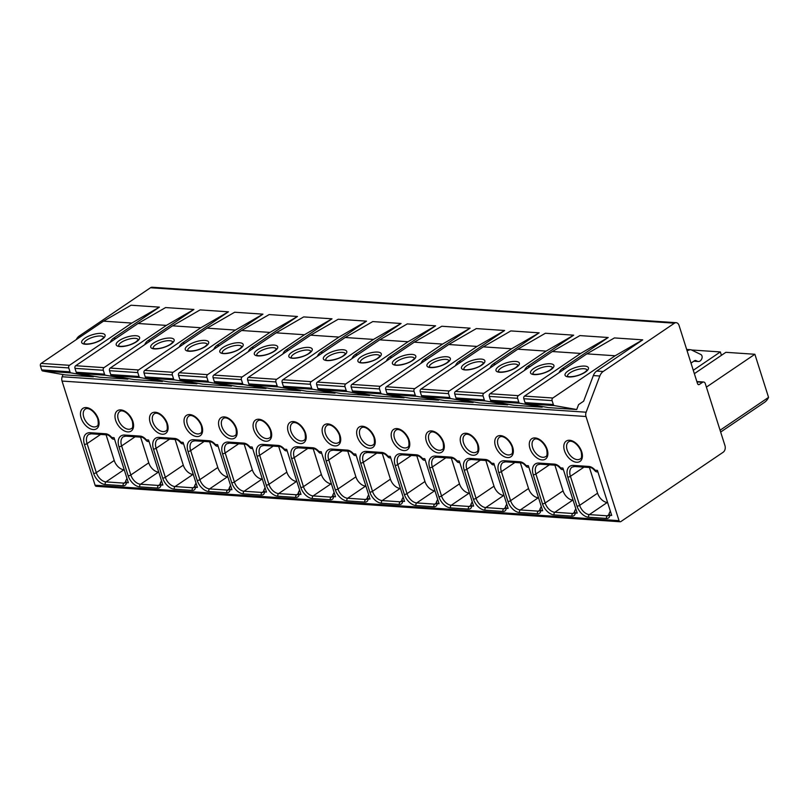 <?xml version="1.0" encoding="UTF-8"?>
<svg xmlns="http://www.w3.org/2000/svg" width="809" height="809" viewBox="0 0 809 809"><rect width="100%" height="100%" fill="white"/><g stroke="black" fill="none" stroke-linecap="round" stroke-linejoin="round"><path stroke-width="1.21" d="M706.399 387.117L754.878 354.271L768.55 397.381L720.081 430.236M724.975 445.668L705.296 383.638A2.943 2.093 93.9 0 0 703.577 382A2.943 2.093 93.9 0 0 702.536 382.303L699.34 384.467A1.962 1.396 -86.1 0 1 698.642 384.669A1.962 1.396 -86.1 0 1 697.5 383.577L679.044 325.42A4.915 3.489 93.9 0 0 676.172 322.69A4.915 3.489 93.9 0 0 674.453 323.185L603.17 371.493A9.819 6.968 93.9 0 0 599.833 376.013L586.131 412.206A4.915 3.489 93.9 0 0 585.999 416.514L619.037 520.672A1.962 1.396 93.9 0 0 620.19 521.765A1.962 1.396 93.9 0 0 620.877 521.562L723.165 452.241A4.915 3.489 93.9 0 0 724.975 445.668M693.273 370.279L720.344 351.935L691.533 349.984A4.915 3.489 93.9 0 0 690.583 349.721A4.915 3.489 93.9 0 0 689.551 349.872L687.084 350.742M694.355 373.667L725.875 352.309L754.878 354.271M720.344 351.935L721.426 355.323M720.657 432.057L764.444 402.386A28.487 17.555 -124.1 0 0 768.55 397.381M76.289 339.588A9.819 6.968 -86.1 0 1 79.211 336.038L150.494 287.741A4.915 3.489 -86.1 0 1 152.223 287.235L676.172 322.69M620.19 521.765L96.231 486.31A1.962 1.396 -86.1 0 1 95.088 485.218L62.04 381.059A4.915 3.489 -86.1 0 1 62.182 376.751L63.011 374.537M113.331 439.115L112.158 438.68L111.804 437.527L114.059 437.689L128.348 482.73L126.467 482.609L125.759 480.738L125.304 482.781A4.915 3.024 -124.1 0 1 123.949 483.115A1.962 1.396 93.9 0 0 123.221 485.744A6.877 4.237 -124.1 0 0 126.467 482.609M147.855 441.451L146.682 441.016L146.328 439.863L148.583 440.025L162.872 485.066L160.991 484.945L160.283 483.074L159.828 485.117A4.915 3.024 -124.1 0 1 158.473 485.451A1.962 1.396 93.9 0 0 157.755 488.08A6.877 4.237 -124.1 0 0 160.991 484.945M182.379 443.787L181.206 443.352L180.862 442.199L183.107 442.361L197.396 487.402L195.525 487.281L194.807 485.41L194.352 487.453A4.915 3.024 -124.1 0 1 192.997 487.787A1.962 1.396 93.9 0 0 192.279 490.416A6.877 4.237 -124.1 0 0 195.525 487.281M216.903 446.123L215.73 445.688L215.386 444.535L217.631 444.697L231.93 489.738L230.049 489.617L229.331 487.746L228.886 489.789A4.915 3.024 -124.1 0 1 227.521 490.123A1.962 1.396 93.9 0 0 226.803 492.752A6.877 4.237 -124.1 0 0 230.049 489.617M251.427 448.459L250.254 448.024L249.91 446.871L252.165 447.033L266.454 492.074L264.573 491.953L263.865 490.082L263.41 492.125A4.915 3.024 -124.1 0 1 262.045 492.459A1.962 1.396 93.9 0 0 261.327 495.088A6.877 4.237 -124.1 0 0 264.573 491.953M285.951 450.795L284.778 450.36L284.434 449.207L286.689 449.369L300.978 494.41L299.097 494.289L298.39 492.418L297.934 494.461A4.915 3.024 -124.1 0 1 296.569 494.795A1.962 1.396 93.9 0 0 295.851 497.424A6.877 4.237 -124.1 0 0 299.097 494.289M320.475 453.131L319.302 452.696L318.958 451.543L321.213 451.705L335.502 496.746L333.621 496.625L332.914 494.754L332.459 496.797A4.915 3.024 -124.1 0 1 331.103 497.131A1.962 1.396 93.9 0 0 330.375 499.76A6.877 4.237 -124.1 0 0 333.621 496.625M355.009 455.467L353.836 455.032L353.482 453.879L355.738 454.041L370.026 499.082L368.146 498.961L367.438 497.09L366.983 499.133A4.915 3.024 -124.1 0 1 365.628 499.466A1.962 1.396 93.9 0 0 364.899 502.096A6.877 4.237 -124.1 0 0 368.146 498.961M389.534 457.803L388.36 457.368L388.007 456.215L390.262 456.377L404.551 501.418L402.67 501.297L401.962 499.426L401.507 501.469A4.915 3.024 -124.1 0 1 400.152 501.802A1.962 1.396 93.9 0 0 399.424 504.432A6.877 4.237 -124.1 0 0 402.67 501.297M424.058 460.139L422.885 459.704L422.531 458.551L424.786 458.713L439.075 503.754L437.194 503.633L436.486 501.762L436.031 503.805A4.915 3.024 -124.1 0 1 434.676 504.138A1.962 1.396 93.9 0 0 433.948 506.768A6.877 4.237 -124.1 0 0 437.194 503.633M458.582 462.475L457.409 462.04L457.055 460.887L459.31 461.049L473.599 506.09L471.718 505.969L471.01 504.098L470.555 506.141A4.915 3.024 -124.1 0 1 469.2 506.474A1.962 1.396 93.9 0 0 468.482 509.104A6.877 4.237 -124.1 0 0 471.718 505.969M493.106 464.811L491.933 464.376L491.589 463.223L493.834 463.385L508.133 508.426L506.252 508.305L505.534 506.434L505.089 508.477A4.915 3.024 -124.1 0 1 503.724 508.81A1.962 1.396 93.9 0 0 503.006 511.44A6.877 4.237 -124.1 0 0 506.252 508.305M527.63 467.147L526.457 466.712L526.113 465.559L528.358 465.721L542.657 510.762L540.776 510.641L540.068 508.77L539.613 510.813A4.915 3.024 -124.1 0 1 538.248 511.146A1.962 1.396 93.9 0 0 537.53 513.776A6.877 4.237 -124.1 0 0 540.776 510.641M562.154 469.483L560.981 469.048L560.637 467.895L562.892 468.057L577.181 513.098L575.3 512.977L574.592 511.106L574.137 513.149A4.915 3.024 -124.1 0 1 572.772 513.482A1.962 1.396 93.9 0 0 572.054 516.112A6.877 4.237 -124.1 0 0 575.3 512.977M596.678 471.819L595.505 471.384L595.161 470.231L597.416 470.393L611.705 515.434L609.824 515.313L609.116 513.442L608.661 515.485A4.915 3.024 -124.1 0 1 607.296 515.818L609.106 514.595M609.116 513.442L610.33 511.106M589.427 467.501L597.578 493.187A9.819 6.057 -124.1 0 0 607.276 502.46L607.589 502.48M125.759 480.738L126.973 478.402M106.08 434.797L114.221 460.483A9.819 6.057 -124.1 0 0 123.919 469.756L124.242 469.776M160.283 483.074L161.497 480.738M140.604 437.133L148.755 462.819A9.819 6.057 -124.1 0 0 158.443 472.092L158.766 472.112M194.807 485.41L196.021 483.074M175.128 439.469L183.279 465.155A9.819 6.057 -124.1 0 0 192.977 474.428L193.29 474.448M229.331 487.746L230.555 485.41M209.652 441.805L217.803 467.491A9.819 6.057 -124.1 0 0 227.501 476.764L227.814 476.784M263.865 490.082L265.079 487.746M244.176 444.141L252.327 469.827A9.819 6.057 -124.1 0 0 262.025 479.1L262.338 479.12M298.39 492.418L299.603 490.082M278.701 446.477L286.851 472.163A9.819 6.057 -124.1 0 0 296.549 481.436L296.863 481.456M332.914 494.754L334.127 492.418M313.225 448.813L321.375 474.499A9.819 6.057 -124.1 0 0 331.073 483.772L331.387 483.792M367.438 497.09L368.651 494.754M347.759 451.149L355.899 476.835A9.819 6.057 -124.1 0 0 365.597 486.108L365.921 486.128M401.962 499.426L403.175 497.09M382.283 453.485L390.423 479.171A9.819 6.057 -124.1 0 0 400.121 488.444L400.445 488.464M436.486 501.762L437.699 499.426M416.807 455.821L424.958 481.507A9.819 6.057 -124.1 0 0 434.645 490.78L434.969 490.8M471.01 504.098L472.223 501.762M451.331 458.157L459.482 483.843A9.819 6.057 -124.1 0 0 469.18 493.116L469.493 493.136M505.534 506.434L506.758 504.098M485.855 460.493L494.006 486.179A9.819 6.057 -124.1 0 0 503.704 495.452L504.017 495.472M540.068 508.77L541.282 506.434M520.379 462.829L528.53 488.515A9.819 6.057 -124.1 0 0 538.228 497.788L538.541 497.808M574.592 511.106L575.806 508.77M554.903 465.165L563.054 490.851A9.819 6.057 -124.1 0 0 572.752 500.124L573.065 500.144M615.164 355.768L552.84 398.008A1.962 1.396 -86.1 0 0 552.112 400.637L553.346 404.53A1.962 1.396 -86.1 0 0 554.387 405.602L576.716 409.516L578.566 404.621L583.643 401.183L593.341 375.568A9.819 6.968 -86.1 0 1 596.678 371.058L642.73 339.841L614.425 337.929L586.849 353.857L615.164 355.768L642.73 339.841M110.196 342.349A9.819 6.968 -86.1 0 1 113.331 338.354L159.383 307.137L131.068 305.226L103.501 321.153L41.168 363.393A1.962 1.396 -86.1 0 0 40.45 366.022L41.684 369.905A1.962 1.396 -86.1 0 0 42.725 370.987L65.054 374.901L93.359 376.812L71.04 372.898A1.962 1.396 -86.1 0 1 69.999 371.827L68.765 367.933A1.962 1.396 -86.1 0 1 69.483 365.304L131.806 323.064L159.383 307.137M144.72 344.685A9.819 6.968 -86.1 0 1 147.855 340.69L193.907 309.473L165.592 307.562L138.026 323.489L166.33 325.4L193.907 309.473M179.244 347.021A9.819 6.968 -86.1 0 1 182.379 343.026L228.431 311.809L200.116 309.898L172.55 325.825L200.854 327.736L228.431 311.809M213.768 349.357A9.819 6.968 -86.1 0 1 216.903 345.362L262.955 314.145L234.65 312.234L207.074 328.161L235.389 330.072L262.955 314.145M248.292 351.693A9.819 6.968 -86.1 0 1 251.427 347.698L297.479 316.481L269.175 314.57L241.598 330.497L269.913 332.408L297.479 316.481M282.826 354.029A9.819 6.968 -86.1 0 1 285.951 350.034L332.003 318.817L303.699 316.906L276.122 332.833L304.437 334.744L332.003 318.817M317.35 356.364A9.819 6.968 -86.1 0 1 320.475 352.37L366.528 321.153L338.223 319.242L310.646 335.169L338.961 337.08L366.528 321.153M351.875 358.7A9.819 6.968 -86.1 0 1 354.999 354.706L401.062 323.489L372.747 321.577L345.18 337.505L373.485 339.416L401.062 323.489M386.399 361.036A9.819 6.968 -86.1 0 1 389.534 357.042L435.586 325.825L407.271 323.913L379.704 339.841L408.009 341.752L435.586 325.825M420.923 363.372A9.819 6.968 -86.1 0 1 424.058 359.378L470.11 328.161L441.795 326.249L414.228 342.177L442.533 344.088L470.11 328.161M455.447 365.708A9.819 6.968 -86.1 0 1 458.582 361.714L504.634 330.497L476.319 328.585L448.752 344.513L477.057 346.424L504.634 330.497M489.971 368.044A9.819 6.968 -86.1 0 1 493.106 364.05L539.158 332.833L510.843 330.921L483.276 346.849L511.591 348.76L539.158 332.833M524.495 370.38A9.819 6.968 -86.1 0 1 527.63 366.386L573.682 335.169L545.377 333.257L517.8 349.185L546.115 351.096L573.682 335.169M559.019 372.716A9.819 6.968 -86.1 0 1 562.154 368.722L608.206 337.505L579.901 335.593L552.325 351.521L580.64 353.432L608.206 337.505M691.007 363.11L694.476 360.763A2.943 2.093 -86.1 0 1 695.507 360.46A2.943 2.093 -86.1 0 1 696.074 360.612L697.409 361.259A4.915 3.489 93.9 0 0 698.359 361.512A4.915 3.489 93.9 0 0 701.494 359.338L701.737 358.872A2.912 2.073 93.9 0 0 700.827 354.494L691.523 349.984M576.716 409.516L548.411 407.605L526.083 403.691A1.962 1.396 -86.1 0 1 525.041 402.609L523.807 398.726A1.962 1.396 -86.1 0 1 524.525 396.097L586.849 353.857M542.424 406.553L542.192 407.18L519.863 403.266A1.962 1.396 -86.1 0 1 518.822 402.194L517.588 398.301A1.962 1.396 -86.1 0 1 518.316 395.672L580.64 353.432M542.192 407.18L513.877 405.269L491.559 401.355A1.962 1.396 -86.1 0 1 490.517 400.273L489.283 396.39A1.962 1.396 -86.1 0 1 490.001 393.761L552.325 351.521M507.9 404.217L507.668 404.844L485.339 400.93A1.962 1.396 -86.1 0 1 484.298 399.858L483.064 395.965A1.962 1.396 -86.1 0 1 483.782 393.336L546.115 351.096M507.668 404.844L479.353 402.933L457.034 399.019A1.962 1.396 -86.1 0 1 455.983 397.937L454.749 394.054A1.962 1.396 -86.1 0 1 455.477 391.425L517.8 349.185M473.376 401.881L473.144 402.508L450.815 398.594A1.962 1.396 -86.1 0 1 449.774 397.522L448.54 393.629A1.962 1.396 -86.1 0 1 449.258 391L511.591 348.76M473.144 402.508L444.829 400.597L422.51 396.683A1.962 1.396 -86.1 0 1 421.459 395.601L420.225 391.718A1.962 1.396 -86.1 0 1 420.953 389.089L483.276 346.849M438.852 399.545L438.62 400.172L416.291 396.258A1.962 1.396 -86.1 0 1 415.25 395.186L414.016 391.293A1.962 1.396 -86.1 0 1 414.734 388.664L477.057 346.424M438.62 400.172L410.305 398.261L387.976 394.347A1.962 1.396 -86.1 0 1 386.935 393.265L385.701 389.382A1.962 1.396 -86.1 0 1 386.429 386.753L448.752 344.513M404.328 397.209L404.096 397.836L381.767 393.922A1.962 1.396 -86.1 0 1 380.726 392.85L379.492 388.957A1.962 1.396 -86.1 0 1 380.21 386.328L442.533 344.088M404.096 397.836L375.781 395.925L353.452 392.011A1.962 1.396 -86.1 0 1 352.411 390.929L351.177 387.046A1.962 1.396 -86.1 0 1 351.905 384.417L414.228 342.177M369.804 394.873L369.561 395.5L347.243 391.586A1.962 1.396 -86.1 0 1 346.201 390.514L344.968 386.621A1.962 1.396 -86.1 0 1 345.686 383.992L408.009 341.752M369.561 395.5L341.256 393.589L318.928 389.675A1.962 1.396 -86.1 0 1 317.886 388.593L316.653 384.71A1.962 1.396 -86.1 0 1 317.371 382.081L379.704 339.841M335.28 392.537L335.037 393.164L312.719 389.25A1.962 1.396 -86.1 0 1 311.667 388.178L310.434 384.285A1.962 1.396 -86.1 0 1 311.162 381.656L373.485 339.416M335.037 393.164L306.732 391.253L284.404 387.339A1.962 1.396 -86.1 0 1 283.362 386.257L282.129 382.374A1.962 1.396 -86.1 0 1 282.847 379.745L345.18 337.505M300.756 390.201L300.513 390.828L278.195 386.914A1.962 1.396 -86.1 0 1 277.143 385.842L275.909 381.949A1.962 1.396 -86.1 0 1 276.638 379.32L338.961 337.08M300.513 390.828L272.208 388.917L249.88 385.003A1.962 1.396 -86.1 0 1 248.838 383.921L247.605 380.038A1.962 1.396 -86.1 0 1 248.323 377.409L310.646 335.169M266.232 387.865L265.989 388.492L243.661 384.578A1.962 1.396 -86.1 0 1 242.619 383.506L241.385 379.613A1.962 1.396 -86.1 0 1 242.113 376.984L304.437 334.744M265.989 388.492L237.674 386.581L215.356 382.667A1.962 1.396 -86.1 0 1 214.314 381.585L213.08 377.702A1.962 1.396 -86.1 0 1 213.798 375.073L276.122 332.833M231.698 385.529L231.465 386.156L209.137 382.242A1.962 1.396 -86.1 0 1 208.095 381.17L206.861 377.277A1.962 1.396 -86.1 0 1 207.579 374.648L269.913 332.408M231.465 386.156L203.15 384.245L180.832 380.331A1.962 1.396 -86.1 0 1 179.79 379.249L178.546 375.366A1.962 1.396 -86.1 0 1 179.274 372.737L241.598 330.497M197.174 383.193L196.941 383.82L174.613 379.906A1.962 1.396 -86.1 0 1 173.571 378.834L172.337 374.941A1.962 1.396 -86.1 0 1 173.055 372.312L235.389 330.072M196.941 383.82L168.626 381.909L146.308 377.995A1.962 1.396 -86.1 0 1 145.256 376.913L144.022 373.03A1.962 1.396 -86.1 0 1 144.75 370.401L207.074 328.161M162.649 380.857L162.417 381.484L140.088 377.57A1.962 1.396 -86.1 0 1 139.047 376.498L137.813 372.605A1.962 1.396 -86.1 0 1 138.531 369.976L200.854 327.736M162.417 381.484L134.102 379.573L111.773 375.659A1.962 1.396 -86.1 0 1 110.732 374.577L109.498 370.694A1.962 1.396 -86.1 0 1 110.226 368.065L172.55 325.825M128.125 378.521L127.893 379.148L105.564 375.234A1.962 1.396 -86.1 0 1 104.523 374.162L103.289 370.269A1.962 1.396 -86.1 0 1 104.007 367.64L166.33 325.4M127.893 379.148L99.578 377.237L77.249 373.323A1.962 1.396 -86.1 0 1 76.208 372.241L74.974 368.358A1.962 1.396 -86.1 0 1 75.702 365.729L138.026 323.489M93.601 376.185L93.359 376.812M131.806 323.064L103.501 321.153M696.974 381.929L702.536 382.303M619.037 520.672L95.088 485.218M62.04 381.059L585.999 416.514M111.804 437.527A8.838 5.451 -124.1 0 0 105.595 433.755L90.183 432.714A13.753 8.474 -124.1 0 0 84.429 444.374L93.632 473.417A11.791 7.261 -124.1 0 0 105.271 484.53L123.221 485.744M98.385 419.143A12.277 7.564 55.9 0 1 93.237 429.559A12.277 7.564 55.9 0 1 81.122 417.98A12.277 7.564 55.9 0 1 86.26 407.564A12.277 7.564 55.9 0 1 98.385 419.143M146.328 439.863A8.838 5.451 -124.1 0 0 140.119 436.091L124.707 435.05A13.753 8.474 -124.1 0 0 118.953 446.71L128.156 475.753A11.791 7.261 -124.1 0 0 139.795 486.866L157.755 488.08M132.909 421.479A12.277 7.564 55.9 0 1 127.761 431.895A12.277 7.564 55.9 0 1 115.647 420.316A12.277 7.564 55.9 0 1 120.784 409.9A12.277 7.564 55.9 0 1 132.909 421.479M180.862 442.199A8.838 5.451 -124.1 0 0 174.653 438.427L159.231 437.386A13.753 8.474 -124.1 0 0 153.477 449.046L162.69 478.089A11.791 7.261 -124.1 0 0 174.319 489.202L192.279 490.416M167.433 423.815A12.277 7.564 55.9 0 1 162.285 434.231A12.277 7.564 55.9 0 1 150.171 422.652A12.277 7.564 55.9 0 1 155.308 412.236A12.277 7.564 55.9 0 1 167.433 423.815M215.386 444.535A8.838 5.451 -124.1 0 0 209.177 440.763L193.755 439.722A13.753 8.474 -124.1 0 0 188.001 451.382L197.214 480.425A11.791 7.261 -124.1 0 0 208.843 491.538L226.803 492.752M201.957 426.151A12.277 7.564 55.9 0 1 196.809 436.567A12.277 7.564 55.9 0 1 184.695 424.988A12.277 7.564 55.9 0 1 189.832 414.572A12.277 7.564 55.9 0 1 201.957 426.151M249.91 446.871A8.838 5.451 -124.1 0 0 243.701 443.099L228.29 442.058A13.753 8.474 -124.1 0 0 222.526 453.718L231.738 482.761A11.791 7.261 -124.1 0 0 243.367 493.874L261.327 495.088M236.481 428.487A12.277 7.564 55.9 0 1 231.344 438.903A12.277 7.564 55.9 0 1 219.219 427.324A12.277 7.564 55.9 0 1 224.366 416.908A12.277 7.564 55.9 0 1 236.481 428.487M284.434 449.207A8.838 5.451 -124.1 0 0 278.225 445.435L262.814 444.394A13.753 8.474 -124.1 0 0 257.05 456.054L266.262 485.097A11.791 7.261 -124.1 0 0 277.902 496.21L295.851 497.424M271.005 430.823A12.277 7.564 55.9 0 1 265.868 441.239A12.277 7.564 55.9 0 1 253.743 429.66A12.277 7.564 55.9 0 1 258.89 419.244A12.277 7.564 55.9 0 1 271.005 430.823M318.958 451.543A8.838 5.451 -124.1 0 0 312.749 447.771L297.338 446.73A13.753 8.474 -124.1 0 0 291.574 458.39L300.786 487.433A11.791 7.261 -124.1 0 0 312.426 498.546L330.375 499.76M305.529 433.159A12.277 7.564 55.9 0 1 300.392 443.575A12.277 7.564 55.9 0 1 288.267 431.996A12.277 7.564 55.9 0 1 293.414 421.58A12.277 7.564 55.9 0 1 305.529 433.159M353.482 453.879A8.838 5.451 -124.1 0 0 347.273 450.107L331.862 449.066A13.753 8.474 -124.1 0 0 326.098 460.726L335.31 489.769A11.791 7.261 -124.1 0 0 346.95 500.882L364.899 502.096M340.053 435.495A12.277 7.564 55.9 0 1 334.916 445.911A12.277 7.564 55.9 0 1 322.791 434.332A12.277 7.564 55.9 0 1 327.938 423.916A12.277 7.564 55.9 0 1 340.053 435.495M388.007 456.215A8.838 5.451 -124.1 0 0 381.797 452.443L366.386 451.402A13.753 8.474 -124.1 0 0 360.622 463.061L369.834 492.105A11.791 7.261 -124.1 0 0 381.474 503.218L399.424 504.432M374.587 437.831A12.277 7.564 55.9 0 1 369.44 448.247A12.277 7.564 55.9 0 1 357.325 436.668A12.277 7.564 55.9 0 1 362.462 426.252A12.277 7.564 55.9 0 1 374.587 437.831M422.531 458.551A8.838 5.451 -124.1 0 0 416.322 454.779L400.91 453.738A13.753 8.474 -124.1 0 0 395.156 465.397L404.358 494.441A11.791 7.261 -124.1 0 0 415.998 505.554L433.948 506.768M409.111 440.167A12.277 7.564 55.9 0 1 403.964 450.583A12.277 7.564 55.9 0 1 391.849 439.004A12.277 7.564 55.9 0 1 396.986 428.588A12.277 7.564 55.9 0 1 409.111 440.167M457.055 460.887A8.838 5.451 -124.1 0 0 450.846 457.115L435.434 456.074A13.753 8.474 -124.1 0 0 429.68 467.733L438.893 496.777A11.791 7.261 -124.1 0 0 450.522 507.89L468.482 509.104M443.635 442.503A12.277 7.564 55.9 0 1 438.488 452.919A12.277 7.564 55.9 0 1 426.373 441.34A12.277 7.564 55.9 0 1 431.51 430.924A12.277 7.564 55.9 0 1 443.635 442.503M491.589 463.223A8.838 5.451 -124.1 0 0 485.38 459.451L469.958 458.41A13.753 8.474 -124.1 0 0 464.204 470.069L473.417 499.113A11.791 7.261 -124.1 0 0 485.046 510.226L503.006 511.44M478.159 444.839A12.277 7.564 55.9 0 1 473.012 455.255A12.277 7.564 55.9 0 1 460.897 443.676A12.277 7.564 55.9 0 1 466.035 433.26A12.277 7.564 55.9 0 1 478.159 444.839M526.113 465.559A8.838 5.451 -124.1 0 0 519.904 461.787L504.482 460.746A13.753 8.474 -124.1 0 0 498.728 472.405L507.941 501.449A11.791 7.261 -124.1 0 0 519.57 512.562L537.53 513.776M512.684 447.175A12.277 7.564 55.9 0 1 507.546 457.591A12.277 7.564 55.9 0 1 495.421 446.012A12.277 7.564 55.9 0 1 500.569 435.596A12.277 7.564 55.9 0 1 512.684 447.175M560.637 467.895A8.838 5.451 -124.1 0 0 554.428 464.123L539.016 463.082A13.753 8.474 -124.1 0 0 533.252 474.741L542.465 503.785A11.791 7.261 -124.1 0 0 554.104 514.898L572.054 516.112M547.208 449.511A12.277 7.564 55.9 0 1 542.07 459.927A12.277 7.564 55.9 0 1 529.946 448.348A12.277 7.564 55.9 0 1 535.093 437.932A12.277 7.564 55.9 0 1 547.208 449.511M581.732 451.847A12.277 7.564 55.9 0 1 576.595 462.263A12.277 7.564 55.9 0 1 564.47 450.684A12.277 7.564 55.9 0 1 569.617 440.268A12.277 7.564 55.9 0 1 581.732 451.847M595.161 470.231A8.838 5.451 -124.1 0 0 588.952 466.459L573.541 465.418A13.753 8.474 -124.1 0 0 567.776 477.077L576.989 506.121A11.791 7.261 -124.1 0 0 588.628 517.234L606.578 518.448A6.877 4.237 -124.1 0 0 609.824 515.313M595.505 471.384C593.169 468.674 591.359 467.4 590.095 467.551L574.683 466.51L572.115 467.106A11.791 7.261 -124.1 0 0 570.436 476.309L579.649 505.342A9.819 6.057 -124.1 0 0 589.346 514.605L607.296 515.818A1.962 1.396 93.9 0 0 606.578 518.448M607.276 502.46L589.346 514.605A1.962 1.396 93.9 0 0 588.628 517.234M576.989 506.121A1.962 0.667 162.4 0 0 579.649 505.342L597.578 493.187M583.967 467.137L570.436 476.309A1.962 0.667 162.4 0 1 567.776 477.077M574.683 466.51A1.962 1.396 -86.1 0 1 573.541 465.418M590.095 467.551A1.962 1.396 -86.1 0 1 588.952 466.459M112.158 438.68C109.812 435.97 108.012 434.696 106.748 434.848L91.336 433.806L88.757 434.403A11.791 7.261 -124.1 0 0 87.089 443.605L96.301 472.638A9.819 6.057 -124.1 0 0 105.989 481.901A1.962 1.396 93.9 0 0 105.271 484.53M123.919 469.756L105.989 481.901L123.949 483.115L125.759 481.891M93.632 473.417A1.962 0.667 162.4 0 0 96.301 472.638L114.221 460.483M100.619 434.433L87.089 443.605A1.962 0.667 162.4 0 1 84.429 444.374M91.336 433.806A1.962 1.396 -86.1 0 1 90.183 432.714M106.748 434.848A1.962 1.396 -86.1 0 1 105.595 433.755M96.817 426.232A10.315 6.361 55.9 0 1 83.782 417.201A10.315 6.361 55.9 0 1 85.248 409.152C87.766 406.937 94.592 410.669 97.788 418.87C98.617 423.582 98.293 426.03 96.817 426.232M146.682 441.016C144.336 438.306 142.536 437.032 141.272 437.184L125.86 436.142L123.281 436.739A11.791 7.261 -124.1 0 0 121.613 445.941L130.825 474.974A9.819 6.057 -124.1 0 0 140.523 484.237A1.962 1.396 93.9 0 0 139.795 486.866M158.443 472.092L140.523 484.237L158.473 485.451L160.283 484.227M128.156 475.753A1.962 0.667 162.4 0 0 130.825 474.974L148.755 462.819M135.143 436.769L121.613 445.941A1.962 0.667 162.4 0 1 118.953 446.71M125.86 436.142A1.962 1.396 -86.1 0 1 124.707 435.05M141.272 437.184A1.962 1.396 -86.1 0 1 140.119 436.091M131.341 428.568A10.315 6.361 55.9 0 1 118.306 419.537A10.315 6.361 55.9 0 1 119.772 411.488C122.29 409.273 129.116 413.005 132.312 421.206C133.141 425.918 132.818 428.365 131.341 428.568M181.206 443.352C178.86 440.642 177.06 439.368 175.796 439.52L160.384 438.478L157.806 439.075A11.791 7.261 -124.1 0 0 156.137 448.277L165.349 477.31A9.819 6.057 -124.1 0 0 175.047 486.573A1.962 1.396 93.9 0 0 174.319 489.202M192.977 474.428L175.047 486.573L192.997 487.787L194.807 486.563M162.69 478.089A1.962 0.667 162.4 0 0 165.349 477.31L183.279 465.155M169.668 439.105L156.137 448.277A1.962 0.667 162.4 0 1 153.477 449.046M160.384 438.478A1.962 1.396 -86.1 0 1 159.231 437.386M175.796 439.52A1.962 1.396 -86.1 0 1 174.653 438.427M165.865 430.904A10.315 6.361 55.9 0 1 152.83 421.873A10.315 6.361 55.9 0 1 154.297 413.824C156.815 411.609 163.64 415.341 166.836 423.542C167.665 428.254 167.342 430.701 165.865 430.904M215.73 445.688C213.384 442.978 211.584 441.704 210.32 441.856L194.908 440.814L192.34 441.411A11.791 7.261 -124.1 0 0 190.661 450.613L199.874 479.646A9.819 6.057 -124.1 0 0 209.571 488.909A1.962 1.396 93.9 0 0 208.843 491.538M227.501 476.764L209.571 488.909L227.521 490.123L229.331 488.899M197.214 480.425A1.962 0.667 162.4 0 0 199.874 479.646L217.803 467.491M204.192 441.441L190.661 450.613A1.962 0.667 162.4 0 1 188.001 451.382M194.908 440.814A1.962 1.396 -86.1 0 1 193.755 439.722M210.32 441.856A1.962 1.396 -86.1 0 1 209.177 440.763M200.389 433.24A10.315 6.361 55.9 0 1 187.354 424.209A10.315 6.361 55.9 0 1 188.821 416.16C191.349 413.945 198.165 417.677 201.36 425.878C202.189 430.59 201.866 433.037 200.389 433.24M250.254 448.024C247.918 445.314 246.108 444.04 244.844 444.192L229.432 443.15L226.864 443.747A11.791 7.261 -124.1 0 0 225.185 452.949L234.398 481.982A9.819 6.057 -124.1 0 0 244.096 491.245A1.962 1.396 93.9 0 0 243.367 493.874M262.025 479.1L244.096 491.245L262.045 492.459L263.855 491.235M231.738 482.761A1.962 0.667 162.4 0 0 234.398 481.982L252.327 469.827M238.716 443.777L225.185 452.949A1.962 0.667 162.4 0 1 222.526 453.718M229.432 443.15A1.962 1.396 -86.1 0 1 228.29 442.058M244.844 444.192A1.962 1.396 -86.1 0 1 243.701 443.099M234.913 435.576A10.315 6.361 55.9 0 1 221.878 426.545A10.315 6.361 55.9 0 1 223.345 418.496C225.873 416.281 232.689 420.013 235.894 428.214C236.724 432.926 236.39 435.373 234.913 435.576M284.778 450.36C282.442 447.65 280.632 446.376 279.368 446.528L263.956 445.486L261.388 446.083A11.791 7.261 -124.1 0 0 259.709 455.285L268.922 484.318A9.819 6.057 -124.1 0 0 278.62 493.581A1.962 1.396 93.9 0 0 277.902 496.21M296.549 481.436L278.62 493.581L296.569 494.795L298.379 493.571M266.262 485.097A1.962 0.667 162.4 0 0 268.922 484.318L286.851 472.163M273.24 446.113L259.709 455.285A1.962 0.667 162.4 0 1 257.05 456.054M263.956 445.486A1.962 1.396 -86.1 0 1 262.814 444.394M279.368 446.528A1.962 1.396 -86.1 0 1 278.225 445.435M269.437 437.912A10.315 6.361 55.9 0 1 256.402 428.881A10.315 6.361 55.9 0 1 257.869 420.832C260.397 418.617 267.213 422.349 270.418 430.55C271.248 435.262 270.924 437.709 269.437 437.912M319.302 452.696C316.966 449.986 315.166 448.712 313.902 448.864L298.481 447.822L295.912 448.419A11.791 7.261 -124.1 0 0 294.233 457.621L303.446 486.654A9.819 6.057 -124.1 0 0 313.144 495.917A1.962 1.396 93.9 0 0 312.426 498.546M331.073 483.772L313.144 495.917L331.103 497.131L332.904 495.907M300.786 487.433A1.962 0.667 162.4 0 0 303.446 486.654L321.375 474.499M307.764 448.449L294.233 457.621A1.962 0.667 162.4 0 1 291.574 458.39M298.481 447.822A1.962 1.396 -86.1 0 1 297.338 446.73M313.902 448.864A1.962 1.396 -86.1 0 1 312.749 447.771M303.972 440.248A10.315 6.361 55.9 0 1 290.927 431.217A10.315 6.361 55.9 0 1 292.393 423.168C294.921 420.953 301.747 424.685 304.942 432.886C305.772 437.598 305.448 440.045 303.972 440.248M353.836 455.032C351.49 452.322 349.69 451.048 348.426 451.2L333.005 450.158L330.436 450.755A11.791 7.261 -124.1 0 0 328.767 459.957L337.97 488.99A9.819 6.057 -124.1 0 0 347.668 498.253A1.962 1.396 93.9 0 0 346.95 500.882M365.597 486.108L347.668 498.253L365.628 499.466L367.438 498.243M335.31 489.769A1.962 0.667 162.4 0 0 337.97 488.99L355.899 476.835M342.298 450.785L328.767 459.957A1.962 0.667 162.4 0 1 326.098 460.726M333.005 450.158A1.962 1.396 -86.1 0 1 331.862 449.066M348.426 451.2A1.962 1.396 -86.1 0 1 347.273 450.107M338.496 442.584A10.315 6.361 55.9 0 1 325.461 433.553A10.315 6.361 55.9 0 1 326.917 425.504C329.445 423.289 336.271 427.021 339.467 435.222C340.296 439.934 339.972 442.381 338.496 442.584M388.36 457.368C386.014 454.658 384.214 453.384 382.95 453.536L367.539 452.494L364.96 453.091A11.791 7.261 -124.1 0 0 363.292 462.293L372.504 491.326A9.819 6.057 -124.1 0 0 382.192 500.589A1.962 1.396 93.9 0 0 381.474 503.218M400.121 488.444L382.192 500.589L400.152 501.802L401.962 500.579M369.834 492.105A1.962 0.667 162.4 0 0 372.504 491.326L390.423 479.171M376.822 453.121L363.292 462.293A1.962 0.667 162.4 0 1 360.622 463.061M367.539 452.494A1.962 1.396 -86.1 0 1 366.386 451.402M382.95 453.536A1.962 1.396 -86.1 0 1 381.797 452.443M373.02 444.92A10.315 6.361 55.9 0 1 359.985 435.889A10.315 6.361 55.9 0 1 361.451 427.84C363.969 425.625 370.795 429.357 373.991 437.558C374.82 442.27 374.496 444.717 373.02 444.92M422.885 459.704C420.538 456.994 418.738 455.72 417.474 455.872L402.063 454.83L399.484 455.427A11.791 7.261 -124.1 0 0 397.816 464.629L407.028 493.662A9.819 6.057 -124.1 0 0 416.716 502.925A1.962 1.396 93.9 0 0 415.998 505.554M434.645 490.78L416.716 502.925L434.676 504.138L436.486 502.915M404.358 494.441A1.962 0.667 162.4 0 0 407.028 493.662L424.958 481.507M411.346 455.457L397.816 464.629A1.962 0.667 162.4 0 1 395.156 465.397M402.063 454.83A1.962 1.396 -86.1 0 1 400.91 453.738M417.474 455.872A1.962 1.396 -86.1 0 1 416.322 454.779M407.544 447.256A10.315 6.361 55.9 0 1 394.509 438.225A10.315 6.361 55.9 0 1 395.975 430.176C398.493 427.961 405.319 431.693 408.515 439.894C409.344 444.606 409.02 447.053 407.544 447.256M457.409 462.04C455.062 459.33 453.262 458.056 451.998 458.207L436.587 457.166L434.008 457.763A11.791 7.261 -124.1 0 0 432.34 466.965L441.552 495.998A9.819 6.057 -124.1 0 0 451.25 505.261A1.962 1.396 93.9 0 0 450.522 507.89M469.18 493.116L451.25 505.261L469.2 506.474L471.01 505.251M438.893 496.777A1.962 0.667 162.4 0 0 441.552 495.998L459.482 483.843M445.87 457.793L432.34 466.965A1.962 0.667 162.4 0 1 429.68 467.733M436.587 457.166A1.962 1.396 -86.1 0 1 435.434 456.074M451.998 458.207A1.962 1.396 -86.1 0 1 450.846 457.115M442.068 449.592A10.315 6.361 55.9 0 1 429.033 440.561A10.315 6.361 55.9 0 1 430.499 432.512C433.017 430.297 439.843 434.029 443.039 442.23C443.868 446.942 443.544 449.389 442.068 449.592M491.933 464.376C489.587 461.666 487.787 460.392 486.522 460.543L471.111 459.502L468.542 460.099A11.791 7.261 -124.1 0 0 466.864 469.301L476.076 498.334A9.819 6.057 -124.1 0 0 485.774 507.597A1.962 1.396 93.9 0 0 485.046 510.226M503.704 495.452L485.774 507.597L503.724 508.81L505.534 507.587M473.417 499.113A1.962 0.667 162.4 0 0 476.076 498.334L494.006 486.179M480.394 460.129L466.864 469.301A1.962 0.667 162.4 0 1 464.204 470.069M471.111 459.502A1.962 1.396 -86.1 0 1 469.958 458.41M486.522 460.543A1.962 1.396 -86.1 0 1 485.38 459.451M476.592 451.928A10.315 6.361 55.9 0 1 463.557 442.897A10.315 6.361 55.9 0 1 465.023 434.848C467.541 432.633 474.367 436.364 477.563 444.566C478.392 449.278 478.068 451.725 476.592 451.928M526.457 466.712C524.121 464.002 522.311 462.728 521.047 462.879L505.635 461.838L503.067 462.435A11.791 7.261 -124.1 0 0 501.388 471.637L510.6 500.67A9.819 6.057 -124.1 0 0 520.298 509.933A1.962 1.396 93.9 0 0 519.57 512.562M538.228 497.788L520.298 509.933L538.248 511.146L540.058 509.923M507.941 501.449A1.962 0.667 162.4 0 0 510.6 500.67L528.53 488.515M514.918 462.465L501.388 471.637A1.962 0.667 162.4 0 1 498.728 472.405M505.635 461.838A1.962 1.396 -86.1 0 1 504.482 460.746M521.047 462.879A1.962 1.396 -86.1 0 1 519.904 461.787M511.116 454.264A10.315 6.361 55.9 0 1 498.081 445.233A10.315 6.361 55.9 0 1 499.547 437.184C502.076 434.969 508.891 438.7 512.097 446.902C512.916 451.614 512.593 454.061 511.116 454.264M560.981 469.048C558.645 466.338 556.835 465.064 555.571 465.215L540.159 464.174L537.591 464.771A11.791 7.261 -124.1 0 0 535.912 473.973L545.124 503.006A9.819 6.057 -124.1 0 0 554.822 512.269A1.962 1.396 93.9 0 0 554.104 514.898M572.752 500.124L554.822 512.269L572.772 513.482L574.582 512.259M542.465 503.785A1.962 0.667 162.4 0 0 545.124 503.006L563.054 490.851M549.442 464.801L535.912 473.973A1.962 0.667 162.4 0 1 533.252 474.741M540.159 464.174A1.962 1.396 -86.1 0 1 539.016 463.082M555.571 465.215A1.962 1.396 -86.1 0 1 554.428 464.123M545.64 456.6A10.315 6.361 55.9 0 1 532.605 447.569A10.315 6.361 55.9 0 1 534.071 439.52C536.6 437.305 543.415 441.036 546.621 449.238C547.45 453.95 547.127 456.397 545.64 456.6M580.174 458.936A10.315 6.361 55.9 0 1 567.129 449.905A10.315 6.361 55.9 0 1 568.596 441.856C571.124 439.641 577.95 443.372 581.145 451.574C581.974 456.286 581.651 458.733 580.174 458.936M62.182 376.751L586.131 412.206M593.341 375.568L599.833 376.013M81.315 336.19L79.211 336.038M115.839 338.526L113.331 338.354M150.363 340.862L147.855 340.69M184.887 343.198L182.379 343.026M219.411 345.534L216.903 345.362M253.945 347.87L251.427 347.698M288.469 350.206L285.951 350.034M322.993 352.542L320.475 352.37M357.517 354.878L354.999 354.706M392.041 357.214L389.534 357.042M426.565 359.55L424.058 359.378M461.09 361.886L458.582 361.714M495.614 364.222L493.106 364.05M530.148 366.558L527.63 366.386M564.672 368.894L562.154 368.722M596.678 371.058L603.17 371.493M150.494 287.741L674.453 323.185M697.985 384.376L699.34 384.467M696.074 360.612L694.931 360.531M697.409 361.259L694.071 361.036M689.551 349.872L686.74 349.68M552.84 398.008L524.525 396.097M568.11 370.937A12.277 4.197 162.4 0 1 584.745 366.093A12.277 4.197 162.4 0 1 585.372 372.1A12.277 4.197 162.4 0 1 568.737 376.943A12.277 4.197 162.4 0 1 568.11 370.937M552.112 400.637L523.807 398.726M553.346 404.53L525.041 402.609M554.387 405.602L526.083 403.691M567.443 376.276A10.315 3.519 162.4 0 1 570.052 372.787A10.315 3.519 162.4 0 1 580.245 368.955A10.315 3.519 162.4 0 1 587.091 370.047M518.316 395.672L490.001 393.761M533.586 368.601A12.277 4.197 162.4 0 1 550.221 363.757A12.277 4.197 162.4 0 1 550.848 369.764A12.277 4.197 162.4 0 1 534.213 374.607A12.277 4.197 162.4 0 1 533.586 368.601M517.588 398.301L489.283 396.39M518.822 402.194L490.517 400.273M519.863 403.266L491.559 401.355M532.909 373.94A10.315 3.519 162.4 0 1 535.528 370.451A10.315 3.519 162.4 0 1 545.721 366.619A10.315 3.519 162.4 0 1 552.567 367.711M483.782 393.336L455.477 391.425M499.062 366.265A12.277 4.197 162.4 0 1 515.697 361.421A12.277 4.197 162.4 0 1 516.324 367.428A12.277 4.197 162.4 0 1 499.689 372.271A12.277 4.197 162.4 0 1 499.062 366.265M483.064 395.965L454.749 394.054M484.298 399.858L455.983 397.937M485.339 400.93L457.034 399.019M498.384 371.604A10.315 3.519 162.4 0 1 500.993 368.115A10.315 3.519 162.4 0 1 511.197 364.283A10.315 3.519 162.4 0 1 518.033 365.375M449.258 391L420.953 389.089M464.538 363.929A12.277 4.197 162.4 0 1 481.173 359.085A12.277 4.197 162.4 0 1 481.8 365.092A12.277 4.197 162.4 0 1 465.165 369.935A12.277 4.197 162.4 0 1 464.538 363.929M448.54 393.629L420.225 391.718M449.774 397.522L421.459 395.601M450.815 398.594L422.51 396.683M463.86 369.268A10.315 3.519 162.4 0 1 466.469 365.779A10.315 3.519 162.4 0 1 476.673 361.947A10.315 3.519 162.4 0 1 483.509 363.039M414.734 388.664L386.429 386.753M430.004 361.593A12.277 4.197 162.4 0 1 446.639 356.749A12.277 4.197 162.4 0 1 447.276 362.756A12.277 4.197 162.4 0 1 430.641 367.599A12.277 4.197 162.4 0 1 430.004 361.593M414.016 391.293L385.701 389.382M415.25 395.186L386.935 393.265M416.291 396.258L387.976 394.347M429.336 366.932A10.315 3.519 162.4 0 1 431.945 363.443A10.315 3.519 162.4 0 1 442.149 359.611A10.315 3.519 162.4 0 1 448.985 360.703M380.21 386.328L351.905 384.417M395.48 359.257A12.277 4.197 162.4 0 1 412.115 354.413A12.277 4.197 162.4 0 1 412.742 360.42A12.277 4.197 162.4 0 1 396.107 365.263A12.277 4.197 162.4 0 1 395.48 359.257M379.492 388.957L351.177 387.046M380.726 392.85L352.411 390.929M381.767 393.922L353.452 392.011M394.812 364.596A10.315 3.519 162.4 0 1 397.421 361.107A10.315 3.519 162.4 0 1 407.625 357.275A10.315 3.519 162.4 0 1 414.461 358.367M345.686 383.992L317.371 382.081M360.956 356.921A12.277 4.197 162.4 0 1 377.591 352.077A12.277 4.197 162.4 0 1 378.218 358.084A12.277 4.197 162.4 0 1 361.583 362.928A12.277 4.197 162.4 0 1 360.956 356.921M344.968 386.621L316.653 384.71M346.201 390.514L317.886 388.593M347.243 391.586L318.928 389.675M360.288 362.26A10.315 3.519 162.4 0 1 362.897 358.771A10.315 3.519 162.4 0 1 373.101 354.939A10.315 3.519 162.4 0 1 379.937 356.031M311.162 381.656L282.847 379.745M326.432 354.585A12.277 4.197 162.4 0 1 343.067 349.741A12.277 4.197 162.4 0 1 343.694 355.748A12.277 4.197 162.4 0 1 327.058 360.592A12.277 4.197 162.4 0 1 326.432 354.585M310.434 384.285L282.129 382.374M311.667 388.178L283.362 386.257M312.719 389.25L284.404 387.339M325.764 359.924A10.315 3.519 162.4 0 1 328.373 356.435A10.315 3.519 162.4 0 1 338.577 352.603A10.315 3.519 162.4 0 1 345.413 353.695M276.638 379.32L248.323 377.409M291.907 352.249A12.277 4.197 162.4 0 1 308.542 347.405A12.277 4.197 162.4 0 1 309.169 353.412A12.277 4.197 162.4 0 1 292.534 358.256A12.277 4.197 162.4 0 1 291.907 352.249M275.909 381.949L247.605 380.038M277.143 385.842L248.838 383.921M278.195 386.914L249.88 385.003M291.24 357.588A10.315 3.519 162.4 0 1 293.849 354.099A10.315 3.519 162.4 0 1 304.042 350.267A10.315 3.519 162.4 0 1 310.889 351.359M242.113 376.984L213.798 375.073M257.383 349.913A12.277 4.197 162.4 0 1 274.018 345.069A12.277 4.197 162.4 0 1 274.645 351.076A12.277 4.197 162.4 0 1 258.01 355.92A12.277 4.197 162.4 0 1 257.383 349.913M241.385 379.613L213.08 377.702M242.619 383.506L214.314 381.585M243.661 384.578L215.356 382.667M256.716 355.252A10.315 3.519 162.4 0 1 259.325 351.763A10.315 3.519 162.4 0 1 269.518 347.931A10.315 3.519 162.4 0 1 276.365 349.023M207.579 374.648L179.274 372.737M222.859 347.577A12.277 4.197 162.4 0 1 239.494 342.733A12.277 4.197 162.4 0 1 240.121 348.74A12.277 4.197 162.4 0 1 223.486 353.584A12.277 4.197 162.4 0 1 222.859 347.577M206.861 377.277L178.546 375.366M208.095 381.17L179.79 379.249M209.137 382.242L180.832 380.331M222.182 352.916A10.315 3.519 162.4 0 1 224.801 349.427A10.315 3.519 162.4 0 1 234.994 345.595A10.315 3.519 162.4 0 1 241.83 346.687M173.055 372.312L144.75 370.401M188.335 345.241A12.277 4.197 162.4 0 1 204.97 340.397A12.277 4.197 162.4 0 1 205.597 346.404A12.277 4.197 162.4 0 1 188.962 351.248A12.277 4.197 162.4 0 1 188.335 345.241M172.337 374.941L144.022 373.03M173.571 378.834L145.256 376.913M174.613 379.906L146.308 377.995M187.658 350.58A10.315 3.519 162.4 0 1 190.267 347.091A10.315 3.519 162.4 0 1 200.47 343.259A10.315 3.519 162.4 0 1 207.306 344.351M138.531 369.976L110.226 368.065M153.811 342.905A12.277 4.197 162.4 0 1 170.446 338.061A12.277 4.197 162.4 0 1 171.073 344.068A12.277 4.197 162.4 0 1 154.438 348.912A12.277 4.197 162.4 0 1 153.811 342.905M137.813 372.605L109.498 370.694M139.047 376.498L110.732 374.577M140.088 377.57L111.773 375.659M153.134 348.244A10.315 3.519 162.4 0 1 155.743 344.755A10.315 3.519 162.4 0 1 165.946 340.923A10.315 3.519 162.4 0 1 172.782 342.015M104.007 367.64L75.702 365.729M119.277 340.569A12.277 4.197 162.4 0 1 135.912 335.725A12.277 4.197 162.4 0 1 136.539 341.732A12.277 4.197 162.4 0 1 119.904 346.576A12.277 4.197 162.4 0 1 119.277 340.569M103.289 370.269L74.974 368.358M104.523 374.162L76.208 372.241M105.564 375.234L77.249 373.323M118.61 345.908A10.315 3.519 162.4 0 1 121.219 342.419A10.315 3.519 162.4 0 1 131.422 338.587A10.315 3.519 162.4 0 1 138.258 339.679M71.04 372.898L42.725 370.987M69.999 371.827L41.684 369.905M68.765 367.933L40.45 366.022M69.483 365.304L41.168 363.393M84.753 338.233A12.277 4.197 162.4 0 1 101.388 333.389A12.277 4.197 162.4 0 1 102.015 339.396A12.277 4.197 162.4 0 1 85.38 344.24A12.277 4.197 162.4 0 1 84.753 338.233M84.085 343.572A10.315 3.519 162.4 0 1 86.694 340.083A10.315 3.519 162.4 0 1 96.898 336.251A10.315 3.519 162.4 0 1 103.734 337.343M703.577 382L696.852 381.545M596.324 471.839L597.902 471.94M112.967 439.135L114.554 439.236M147.491 441.471L149.078 441.572M182.015 443.807L183.603 443.908M216.539 446.143L218.127 446.244M251.073 448.479L252.651 448.58M285.597 450.815L287.175 450.916M320.121 453.151L321.709 453.252M354.645 455.487L356.233 455.588M389.169 457.823L390.757 457.924M423.694 460.159L425.281 460.26M458.218 462.495L459.805 462.596M492.742 464.831L494.329 464.932M527.276 467.167L528.853 467.268M561.8 469.503L563.377 469.604M693.819 361.208L698.359 361.512M686.669 349.458L690.583 349.721M587.132 370.158L584.826 372.231C580.073 375.164 574.966 376.67 569.516 376.741L567.473 376.397M552.608 367.822L550.302 369.895C545.549 372.828 540.442 374.334 534.992 374.405L532.939 374.061M518.084 365.486L515.778 367.559C511.025 370.492 505.918 371.998 500.468 372.069L498.415 371.725M483.549 363.15L481.254 365.223C475.53 369.369 464.356 370.471 464.326 369.47L463.891 369.389M449.025 360.814L446.73 362.887C441.967 365.82 436.87 367.326 431.419 367.397L429.367 367.053M414.501 358.478L412.206 360.551C406.472 364.697 395.308 365.799 395.277 364.798L394.843 364.717M379.977 356.142L377.682 358.215C371.948 362.361 360.784 363.463 360.753 362.462L360.318 362.381M345.453 353.806L343.147 355.879C337.424 360.025 326.26 361.127 326.219 360.126L325.794 360.045M310.929 351.47L308.623 353.543C302.9 357.689 291.725 358.791 291.695 357.79L291.27 357.709M276.405 349.134L274.099 351.207C269.346 354.14 264.24 355.647 258.789 355.717L256.746 355.373M241.881 346.798L239.575 348.871C233.852 353.017 222.677 354.12 222.647 353.118L222.212 353.037M207.347 344.462L205.051 346.535C200.288 349.468 195.191 350.975 189.741 351.045L187.688 350.702M172.823 342.126L170.527 344.199C165.764 347.132 160.667 348.639 155.217 348.709L153.164 348.366M138.299 339.79L136.003 341.863C131.24 344.796 126.133 346.303 120.683 346.373L118.64 346.03M103.774 337.454L101.479 339.527C96.716 342.46 91.609 343.967 86.159 344.037L84.116 343.694"/></g></svg>
